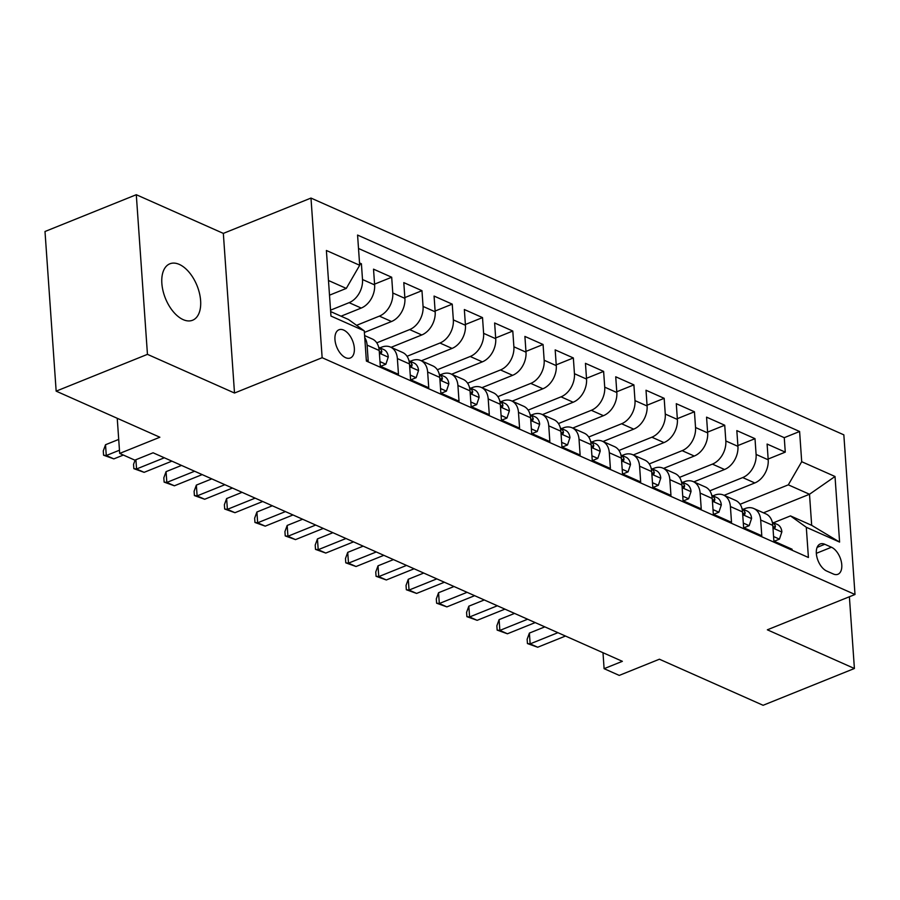 <?xml version="1.0" encoding="UTF-8"?>
<svg xmlns="http://www.w3.org/2000/svg" width="900" height="900" viewBox="0 0 900 900"><rect width="100%" height="100%" fill="white"/><g stroke="black" fill="none" stroke-linecap="round" stroke-linejoin="round"><path stroke-width="1.35" d="M183.161 319.635A30.42 17.044 68 0 0 192.611 320.231A30.42 17.044 68 0 0 199.451 293.186A30.42 17.044 68 0 0 179.303 264.409A30.42 17.044 68 0 0 169.864 263.801A30.42 17.044 68 0 0 163.024 290.858A30.42 17.044 68 0 0 183.161 319.635M345.611 357.683A15.21 8.516 68 0 0 350.336 357.986A15.21 8.516 68 0 0 353.756 344.452A15.21 8.516 68 0 0 343.676 330.075A15.21 8.516 68 0 0 338.963 329.771A15.21 8.516 68 0 0 335.543 343.294A15.21 8.516 68 0 0 345.611 357.683M136.294 194.715L45 231.502L56.16 391.151L147.454 354.353L234.506 393.03L322.144 357.705L310.984 198.067L223.335 233.393L136.294 194.715L147.454 354.353M322.144 357.705L855 594.495L843.84 434.846L310.984 198.067M855 594.495L767.351 629.809L854.404 668.498L849.386 596.756M854.404 668.498L763.11 705.285L659.408 659.216L619.245 675.405L604.102 668.678L622.361 661.32L153.09 452.79L134.831 460.147L119.689 453.42L159.862 437.231L56.16 391.151M366.311 360.022L368.201 360.866L367.099 345.116L379.204 350.494A19.012 13.635 -66 0 0 372.319 339.007L364.601 335.576M379.204 350.494L380.306 366.244L398.475 374.31L397.373 358.56L409.489 363.949A19.012 13.635 -66 0 0 402.593 352.463L390.488 347.074A19.012 13.635 114 0 1 397.373 358.56M409.489 363.949L410.58 379.699L428.749 387.765L427.646 372.015L439.762 377.404A19.012 13.635 -66 0 0 432.877 365.918L420.761 360.529A19.012 13.635 114 0 1 427.646 372.015M439.762 377.404L440.865 393.154L459.022 401.22L457.92 385.47L470.036 390.859A19.012 13.635 -66 0 0 463.151 379.361L451.035 373.984A19.012 13.635 114 0 1 457.92 385.47M470.036 390.859L471.139 406.598L489.308 414.675L488.205 398.925L500.31 404.303A19.012 13.635 -66 0 0 493.425 392.816L481.32 387.439A19.012 13.635 114 0 1 488.205 398.925M500.31 404.303L501.412 420.053L519.581 428.13L518.479 412.38L530.584 417.757A19.012 13.635 -66 0 0 523.699 406.271L511.594 400.894A19.012 13.635 114 0 1 518.479 412.38M530.584 417.757L531.686 433.507L549.855 441.585L548.752 425.835L560.869 431.213A19.012 13.635 -66 0 0 553.972 419.726L541.868 414.349A19.012 13.635 114 0 1 548.752 425.835M560.869 431.213L561.96 446.963L580.129 455.04L579.026 439.29L591.143 444.668A19.012 13.635 -66 0 0 584.258 433.181L572.141 427.804A19.012 13.635 114 0 1 579.026 439.29M591.143 444.668L592.245 460.418L610.403 468.484L609.3 452.745L621.416 458.123A19.012 13.635 -66 0 0 614.531 446.636L602.415 441.248A19.012 13.635 114 0 1 609.3 452.745M621.416 458.123L622.519 473.873L640.676 481.939L639.585 466.189L651.69 471.577A19.012 13.635 -66 0 0 644.805 460.091L632.689 454.702A19.012 13.635 114 0 1 639.585 466.189M651.69 471.577L652.793 487.327L670.961 495.394L669.859 479.644L681.964 485.032A19.012 13.635 -66 0 0 675.079 473.546L662.974 468.157A19.012 13.635 114 0 1 669.859 479.644M681.964 485.032L683.066 500.782L701.235 508.849L700.133 493.099L712.238 498.476A19.012 13.635 -66 0 0 705.352 486.99L693.248 481.613A19.012 13.635 114 0 1 700.133 493.099M712.238 498.476L713.34 514.226L731.509 522.304L730.406 506.554L742.523 511.931A19.012 13.635 -66 0 0 735.637 500.445L723.521 495.067A19.012 13.635 114 0 1 730.406 506.554M742.523 511.931L743.625 527.681L761.783 535.759L760.68 520.009A19.012 13.635 -66 0 0 753.795 508.522A19.012 13.635 -66 0 0 744.874 508.635L743.22 509.299M724.106 495.326L754.808 482.951A19.012 13.635 -66 0 0 768.206 459.81L767.104 444.06L785.273 452.126L768.15 459.034M709.808 490.826L742.702 477.574A19.012 13.635 -66 0 0 756.101 454.421L754.999 438.671L737.876 445.579M754.999 438.671L736.83 430.605L737.933 446.355A19.012 13.635 -66 0 1 724.534 469.496L693.832 481.871M663.559 468.416L694.26 456.041A19.012 13.635 -66 0 0 707.659 432.9L706.556 417.15L724.725 425.228L707.602 432.124M633.274 454.961L663.975 442.586A19.012 13.635 -66 0 0 677.385 419.445L676.283 403.695L694.44 411.772L677.329 418.669M603 441.517L633.701 429.142A19.012 13.635 -66 0 0 647.1 405.99L646.009 390.24L664.166 398.317L647.055 405.214M572.726 428.062L603.428 415.688A19.012 13.635 -66 0 0 616.826 392.535L615.724 376.785L633.893 384.863L616.77 391.759M542.452 414.608L573.154 402.233A19.012 13.635 -66 0 0 586.553 379.08L585.45 363.341L603.619 371.407L586.496 378.304M512.179 401.152L542.88 388.777A19.012 13.635 -66 0 0 556.279 365.636L555.176 349.886L573.345 357.952L556.222 364.849M481.894 387.697L512.606 375.322A19.012 13.635 -66 0 0 526.005 352.181L524.903 336.431L543.071 344.498L525.949 351.405M451.62 374.243L482.321 361.868A19.012 13.635 -66 0 0 495.72 338.726L494.629 322.976L512.786 331.043L495.675 337.95M421.346 360.787L452.048 348.412A19.012 13.635 -66 0 0 465.446 325.271L464.344 309.521L482.512 317.599L465.39 324.495M391.072 347.332L421.774 334.969A19.012 13.635 -66 0 0 435.173 311.816L434.07 296.066L452.239 304.144L435.116 311.04M364.376 332.438L391.5 321.514A19.012 13.635 -66 0 0 404.899 298.361L403.796 282.611L421.965 290.689L404.843 297.585M341.044 316.192L361.226 308.059A19.012 13.635 -66 0 0 374.625 284.906L373.522 269.156L391.691 277.234L374.569 284.13M390.488 347.074A19.012 13.635 114 0 0 381.555 347.197L379.912 347.861M420.761 360.529A19.012 13.635 114 0 0 411.84 360.652L410.186 361.316M451.035 373.984A19.012 13.635 114 0 0 442.114 374.096L440.46 374.76M481.32 387.439A19.012 13.635 114 0 0 472.387 387.551L470.734 388.215M511.594 400.894A19.012 13.635 114 0 0 502.661 401.006L501.019 401.67M541.868 414.349A19.012 13.635 114 0 0 532.935 414.461L531.293 415.125M572.141 427.804A19.012 13.635 114 0 0 563.22 427.916L561.566 428.58M602.415 441.248A19.012 13.635 114 0 0 593.494 441.371L591.84 442.035M632.689 454.702A19.012 13.635 114 0 0 623.768 454.826L622.114 455.49M662.974 468.157A19.012 13.635 114 0 0 654.041 468.27L652.399 468.945M693.248 481.613A19.012 13.635 114 0 0 684.315 481.725L682.673 482.389M723.521 495.067A19.012 13.635 114 0 0 714.589 495.18L712.946 495.844M831.454 547.234L824.794 544.275A14.737 8.258 68 0 0 820.226 543.983A14.737 8.258 68 0 0 816.908 557.089A14.737 8.258 68 0 0 826.661 571.028L833.321 573.986A14.737 8.258 68 0 0 837.9 574.279A14.737 8.258 68 0 0 841.207 561.173A14.737 8.258 68 0 0 831.454 547.234L816.334 553.331M330.649 311.58L348.457 319.489L364.275 330.863L366.379 361.058L808.414 557.483L806.299 527.276L790.481 515.903L773.494 522.754M364.275 330.863L330.964 316.058L326.385 250.481L359.685 265.275L357.57 235.069L799.605 431.494L801.709 461.7L835.02 476.494L839.599 542.081L806.299 527.276M330.559 310.151L349.11 302.67L361.226 308.059M356.569 325.327L379.384 316.125L391.5 321.514M376.774 342.832L409.669 329.58L421.774 334.969M407.048 356.287L439.942 343.035L452.048 348.412M437.321 369.743L470.216 356.49L482.321 361.868M467.606 383.197L500.49 369.945L512.606 375.322M497.88 396.652L530.764 383.4L542.88 388.777M528.154 410.108L561.038 396.844L573.154 402.233M558.428 423.562L591.322 410.299L603.428 415.688M588.701 437.017L621.596 423.754L633.701 429.142M618.986 450.461L651.87 437.209L663.975 442.586M649.26 463.916L682.144 450.664L694.26 456.041M679.534 477.371L712.418 464.119L724.534 469.496M785.273 452.126L784.26 437.67L358.515 248.49M349.11 302.67A19.012 13.635 114 0 0 362.509 279.529L361.406 263.779L359.516 262.935M391.691 277.234L392.782 292.984A19.012 13.635 114 0 1 379.384 316.125M421.965 290.689L423.067 306.439A19.012 13.635 114 0 1 409.669 329.58M452.239 304.144L453.341 319.894A19.012 13.635 114 0 1 439.942 343.035M482.512 317.599L483.615 333.338A19.012 13.635 114 0 1 470.216 356.49M512.786 331.043L513.889 346.793A19.012 13.635 114 0 1 500.49 369.945M543.071 344.498L544.163 360.248A19.012 13.635 114 0 1 530.764 383.4M573.345 357.952L574.447 373.702A19.012 13.635 114 0 1 561.038 396.844M603.619 371.407L604.721 387.157A19.012 13.635 114 0 1 591.322 410.299M633.893 384.863L634.995 400.613A19.012 13.635 114 0 1 621.596 423.754M664.166 398.317L665.269 414.067A19.012 13.635 114 0 1 651.87 437.209M694.44 411.772L695.543 427.522A19.012 13.635 114 0 1 682.144 450.664M724.725 425.228L725.827 440.966A19.012 13.635 114 0 1 712.418 464.119M792.135 550.249L792.056 549.214L773.899 541.136L772.796 525.386A19.012 13.635 -66 0 0 765.911 513.9L753.795 508.522M790.481 515.903L811.676 525.33L809.505 494.257L788.31 484.841L801.709 461.7M763.47 512.82L809.505 494.257L835.02 476.494M740.081 504.281L788.31 484.841M117.236 418.286L119.689 453.42M602.989 652.702L604.102 668.678M329.501 295.178L346.286 288.416L328.478 280.507M784.26 437.67L799.605 431.494M361.406 263.779L359.629 264.499M359.685 265.275L346.286 288.416M364.736 337.567A19.012 13.635 114 0 1 367.099 345.116M811.676 525.33L839.599 542.081M234.506 393.03L223.335 233.393M773.572 536.524L779.445 539.134L781.864 531.855A12.6 9.034 -66 0 0 777.319 524.452L772.301 522.225M773.865 540.675L774.697 541.046L779.445 539.134M544.826 626.861L529.391 633.082L530.145 643.871L557.91 632.678M537.705 647.235L527.434 643.556L530.145 643.871L537.705 647.235L565.481 636.041M772.886 526.635L774.967 527.951L775.44 526.241A12.6 9.034 -66 0 0 772.312 522.293M527.434 643.556L527.141 639.248L529.391 633.082M743.299 523.069L749.171 525.679L751.59 518.4A12.6 9.034 -66 0 0 747.045 510.998L742.028 508.77M743.591 527.22L744.424 527.591L749.171 525.679M514.553 613.406L499.106 619.627L499.86 630.416L527.636 619.222M507.431 633.78L497.16 630.101L499.86 630.416L507.431 633.78L535.207 622.586M742.601 513.18L744.694 514.496L745.166 512.786A12.6 9.034 -66 0 0 742.039 508.838M497.16 630.101L496.856 625.793L499.106 619.627M713.025 509.614L718.898 512.224L721.316 504.945A12.6 9.034 -66 0 0 716.771 497.543L711.754 495.315M713.306 513.765L714.15 514.136L718.898 512.224M484.279 599.951L468.832 606.184L469.586 616.961L497.363 605.768M477.157 620.325L466.886 616.658L469.586 616.961L477.157 620.325L504.934 609.131M712.327 499.725L714.42 501.041L714.893 499.331A12.6 9.034 -66 0 0 711.765 495.382M466.886 616.658L466.582 612.337L468.832 606.184M682.74 496.159L688.624 498.769L691.043 491.49A12.6 9.034 -66 0 0 686.498 484.099L681.469 481.86M683.033 500.31L683.876 500.681L688.624 498.769M454.005 586.508L438.559 592.729L439.312 603.518L467.089 592.312M446.884 606.881L436.613 603.202L439.312 603.518L446.884 606.881L474.66 595.676M682.054 486.27L684.146 487.598L684.619 485.876A12.6 9.034 -66 0 0 681.491 481.928M436.613 603.202L436.309 598.883L438.559 592.729M652.466 482.704L658.339 485.314L660.769 478.035A12.6 9.034 -66 0 0 656.224 470.644L651.195 468.405M652.759 486.866L653.591 487.238L658.339 485.314M423.72 573.053L408.285 579.274L409.039 590.062L436.815 578.869M416.61 593.426L406.339 589.748L409.039 590.062L416.61 593.426L444.386 582.232M651.78 472.815L653.861 474.142L654.334 472.421A12.6 9.034 -66 0 0 651.217 468.473M406.339 589.748L406.035 585.428L408.285 579.274M622.192 469.26L628.065 471.87L630.495 464.58A12.6 9.034 -66 0 0 625.95 457.189L620.921 454.95M622.485 473.411L623.317 473.782L628.065 471.87M393.446 559.597L378.011 565.819L378.765 576.607L406.541 565.414M386.336 579.971L376.054 576.293L378.765 576.607L386.336 579.971L414.101 568.778M621.506 459.36L623.587 460.688L624.06 458.966A12.6 9.034 -66 0 0 620.933 455.017M376.054 576.293L375.761 571.972L378.011 565.819M591.919 455.805L597.791 458.415L600.21 451.125A12.6 9.034 -66 0 0 595.665 443.734L590.648 441.506M592.211 459.956L593.044 460.327L597.791 458.415M363.173 546.142L347.726 552.364L348.491 563.153L376.256 551.959M356.051 566.516L345.78 562.837L348.491 563.153L356.051 566.516L383.827 555.322M591.221 445.916L593.314 447.233L593.786 445.522A12.6 9.034 -66 0 0 590.659 441.574M345.78 562.837L345.476 558.529L347.726 552.364M561.645 442.35L567.517 444.96L569.936 437.67A12.6 9.034 -66 0 0 565.391 430.279L560.374 428.051M561.938 446.501L562.77 446.873L567.517 444.96M332.899 532.688L317.452 538.909L318.206 549.697L345.983 538.504M325.777 553.061L315.506 549.382L318.206 549.697L325.777 553.061L353.554 541.868M560.947 432.461L563.04 433.777L563.512 432.067A12.6 9.034 -66 0 0 560.385 428.119M315.506 549.382L315.202 545.074L317.452 538.909M531.371 428.895L537.244 431.505L539.663 424.226A12.6 9.034 -66 0 0 535.118 416.824L530.089 414.596M531.653 433.046L532.496 433.418L537.244 431.505M302.625 519.233L287.179 525.454L287.933 536.243L315.709 525.049M295.504 539.606L285.233 535.928L287.933 536.243L295.504 539.606L323.28 528.413M530.674 419.006L532.766 420.322L533.239 418.613A12.6 9.034 -66 0 0 530.111 414.664M285.233 535.928L284.929 531.619L287.179 525.454M501.086 415.44L506.959 418.05L509.389 410.771A12.6 9.034 -66 0 0 504.844 403.369L499.815 401.141M501.379 419.591L502.211 419.963L506.959 418.05M272.34 505.777L256.905 512.01L257.659 522.788L285.435 511.594M265.23 526.151L254.959 522.472L257.659 522.788L265.23 526.151L293.006 514.957M500.4 405.551L502.493 406.868L502.954 405.157A12.6 9.034 -66 0 0 499.838 401.209M254.959 522.472L254.655 518.164L256.905 512.01M470.812 401.985L476.685 404.595L479.115 397.316A12.6 9.034 -66 0 0 474.57 389.914L469.541 387.686M471.105 406.136L471.938 406.507L476.685 404.595M242.066 492.322L226.631 498.555L227.385 509.344L255.161 498.139M234.956 512.696L224.685 509.029L227.385 509.344L234.956 512.696L262.721 501.502M470.126 392.096L472.207 393.424L472.68 391.702A12.6 9.034 -66 0 0 469.564 387.754M224.685 509.029L224.381 504.709L226.631 498.555M440.539 388.53L446.411 391.14L448.83 383.861A12.6 9.034 -66 0 0 444.285 376.47L439.267 374.231M440.831 392.681L441.664 393.053L446.411 391.14M211.792 478.879L196.357 485.1L197.111 495.889L224.876 484.695M204.671 499.252L194.4 495.574L197.111 495.889L204.671 499.252L232.447 488.059M439.841 378.641L441.934 379.969L442.406 378.248A12.6 9.034 -66 0 0 439.279 374.299M194.4 495.574L194.107 491.254L196.357 485.1M410.265 375.086L416.137 377.696L418.556 370.406A12.6 9.034 -66 0 0 414.011 363.015L408.994 360.776M410.558 379.238L411.39 379.609L416.137 377.696M181.519 465.424L166.072 471.645L166.826 482.434L194.602 471.24M174.398 485.798L164.126 482.119L166.826 482.434L174.398 485.798L202.174 474.604M409.567 365.186L411.66 366.514L412.132 364.793A12.6 9.034 -66 0 0 409.005 360.844M164.126 482.119L163.822 477.799L166.072 471.645M379.991 361.631L385.864 364.241L388.282 356.951A12.6 9.034 -66 0 0 383.738 349.56L378.709 347.321M380.272 365.782L381.116 366.154L385.864 364.241M135.911 459.709L136.553 468.979L164.329 457.785M144.124 472.343L133.852 468.664L136.553 468.979L144.124 472.343L171.9 461.149M379.294 351.731L381.386 353.059L381.859 351.349A12.6 9.034 -66 0 0 378.731 347.389M133.852 468.664L133.549 464.355L135.135 460.024M118.71 439.425L105.525 444.735L106.279 455.524L119.464 450.214M113.85 458.887L103.579 455.209L106.279 455.524L113.85 458.887L123.367 455.051M103.579 455.209L103.275 450.9L105.525 444.735M742.702 477.574L754.808 482.951M756.101 454.421L768.206 459.81M362.509 279.529L374.625 284.906M392.782 292.984L404.899 298.361M423.067 306.439L435.173 311.816M453.341 319.894L465.446 325.271M483.615 333.338L495.72 338.726M513.889 346.793L526.005 352.181M544.163 360.248L556.279 365.636M574.447 373.702L586.553 379.08M604.721 387.157L616.826 392.535M634.995 400.613L647.1 405.99M665.269 414.067L677.385 419.445M695.543 427.522L707.659 432.9M725.827 440.966L737.933 446.355M760.68 520.009L772.796 525.386M817.133 547.369L824.794 544.275M772.988 528.109L781.808 532.035M773.269 527.108L775.44 526.241M742.714 514.654L751.534 518.58M742.995 513.664L745.166 512.786M712.429 501.199L721.26 505.125M712.721 500.209L714.893 499.331M682.155 487.744L690.986 491.67M682.447 486.754L684.619 485.876M651.881 474.3L660.712 478.215M652.174 473.299L654.334 472.421M621.607 460.845L630.428 464.76M621.889 459.844L624.06 458.966M591.334 447.39L600.154 451.305M591.615 446.389L593.786 445.522M561.049 433.935L569.88 437.861M561.341 432.934L563.512 432.067M530.775 420.48L539.606 424.406M531.067 419.49L533.239 418.613M500.501 407.025L509.332 410.951M500.794 406.035L502.954 405.157M470.228 393.57L479.048 397.496M470.509 392.58L472.68 391.702M439.954 380.115L448.774 384.041M440.235 379.125L442.406 378.248M409.669 366.671L418.5 370.586M409.961 365.67L412.132 364.793M379.395 353.216L388.226 357.131M379.688 352.215L381.859 351.349"/></g></svg>
